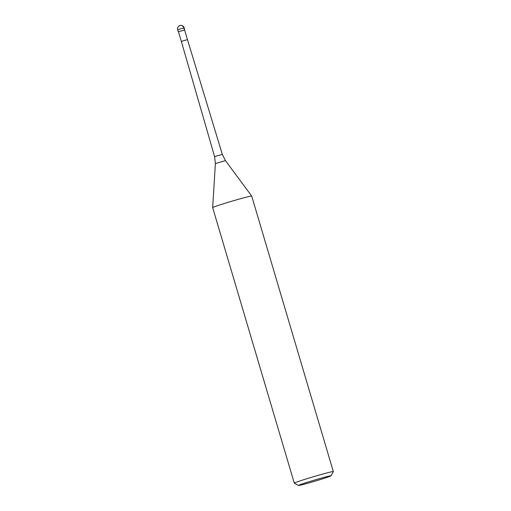 <?xml version="1.0" encoding="UTF-8"?>
<svg xmlns="http://www.w3.org/2000/svg" width="511" height="511" viewBox="0 0 511 511"><rect width="100%" height="100%" fill="white"/><g stroke="black" fill="none" stroke-linecap="round" stroke-linejoin="round"><path stroke-width="0.77" d="M178.256 31.714L184.624 30.04L184.184 27.837L177.681 29.766L178.256 31.714M225.453 160.607L251.706 196.064A20.351 0.709 163.5 0 0 251.706 196.064A20.351 0.709 163.5 0 0 223.518 203.755A20.351 0.709 163.5 0 0 212.678 207.626A20.351 0.709 163.5 0 0 212.678 207.632L215.38 163.59L225.453 160.607L222.342 154.424L216.766 155.944L214.62 156.711L215.38 163.59M298.52 485.45L294.31 483.163A20.351 0.709 -16.5 0 1 294.291 483.144A20.351 0.709 -16.5 0 1 305.131 479.267A20.351 0.709 -16.5 0 1 333.319 471.583A20.351 0.709 -16.5 0 1 333.313 471.615L331.026 475.824A16.959 0.594 -16.5 0 1 321.994 479.031A16.959 0.594 -16.5 0 1 298.52 485.45A16.959 0.594 -16.5 0 1 307.539 482.199A16.959 0.594 -16.5 0 1 331.026 475.824M179.968 25.55A3.392 3.053 77.6 0 1 183.845 27.881L184.426 29.836M178.511 31.854L181.341 41.41L187.454 39.596L184.624 30.04M184.184 27.837A3.392 3.392 0 0 0 179.917 25.563A3.392 3.392 0 0 0 177.681 29.766M181.341 41.41L214.62 156.711M187.454 39.596L222.342 154.424M333.319 471.583L251.712 196.077M294.291 483.144L212.678 207.632"/></g></svg>
